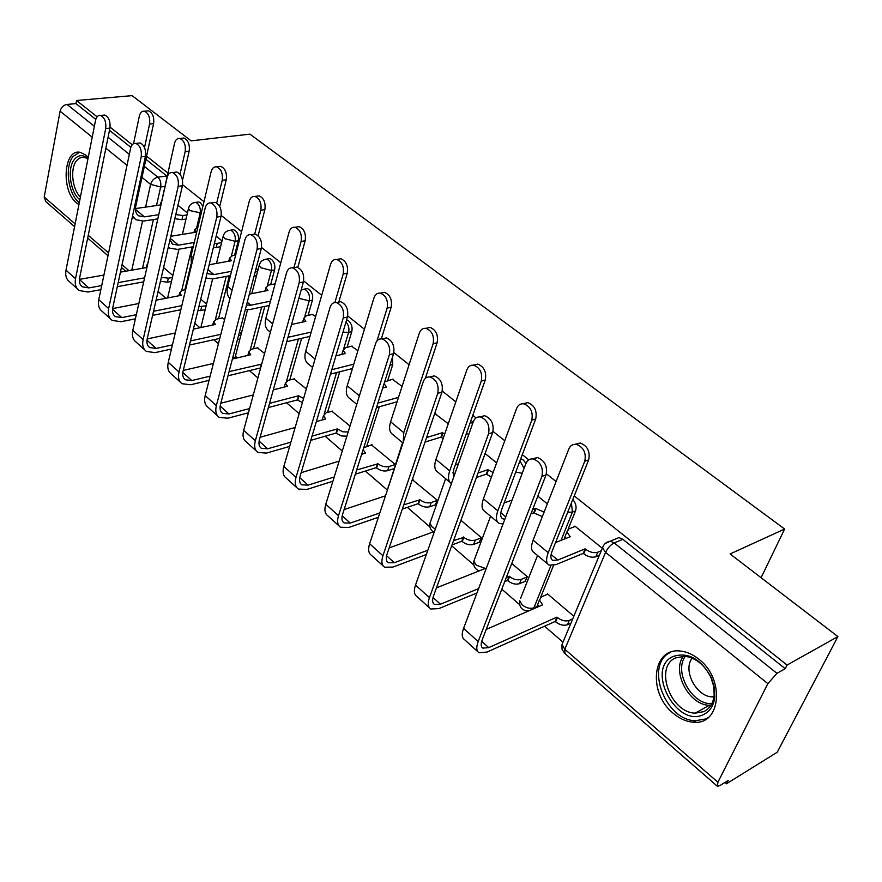 <?xml version="1.0" encoding="UTF-8"?>
<svg xmlns="http://www.w3.org/2000/svg" width="882" height="882" viewBox="0 0 882 882"><rect width="100%" height="100%" fill="white"/><g stroke="black" fill="none" stroke-linecap="round" stroke-linejoin="round"><path stroke-width="1.32" d="M202.86 206.41L200.446 202.783L198.737 201.956L196.862 202.232M234.59 255.295L238.261 240.764C238.989 236.585 238.019 233.19 235.351 230.588L233.498 229.706L231.448 230.037M270.631 284.732L274.611 269.87C275.393 265.647 274.39 262.186 271.623 259.495L269.638 258.536L267.378 258.955M308.094 315.359L312.415 300.156C313.253 295.878 312.239 292.35 309.35 289.55L307.212 288.535L304.731 289.042M347.078 347.276L351.764 331.676C352.679 327.354 351.631 323.749 348.633 320.85L346.626 319.824M387.672 380.539L392.766 364.52L392.391 357.486M525.981 463.348L523.291 460.007L520.788 458.684M568.052 529.376L575.516 510.887C576.773 506.852 575.869 503.06 572.782 499.521M673.286 713.329C679.658 718.709 686.317 721.652 693.252 722.193C720.759 725.688 725.335 679.294 698.952 659.295C692.888 654.389 686.637 651.644 680.209 651.037C652.206 647.366 647.542 692.943 673.286 713.329M88.244 157.327L86.094 155.254L80.516 152.432C63.636 147.856 60.671 190.744 76.712 203.025L78.917 204.624M158.087 291.501L165.926 298.281M179.432 309.99L180.556 310.96M194.801 323.297L199.938 327.74M213.764 339.724L218.416 343.748M233.069 356.438L235.274 358.346M249.441 370.627L257.919 377.959M286.551 402.754L299.163 413.68M325.171 436.204L342.271 451.022M365.391 471.043L387.385 490.094M407.33 507.359L429.876 526.885M451.694 545.793L473.755 564.899M501.803 589.187L519.564 604.578M544.569 626.22L562.859 642.074M724.949 782.455L726.47 783.767L728.157 780.46L719.899 785.586L717.419 786.292L717.904 782.246L767.858 683.649L605.57 552.386L564.811 649.262L717.904 782.246M97.075 116.799L76.569 100.504L132.091 95.631L191.085 140.844L249.926 134.141L784.638 529.035L730.098 553.962L837.9 636.583L777.229 752.225L726.47 783.767M837.9 636.583L787.075 665.061L574.226 495.938M556.09 481.528L546.399 473.821M528.792 459.831L522.298 454.671M504.769 440.746L493.038 431.419M476.026 417.903L472.785 415.334M455.818 401.85L442.257 391.068M409.094 364.718L393.868 352.624M364.431 329.24L347.717 315.954M321.71 295.294L303.651 280.939M280.796 262.781L261.524 247.467M241.591 231.624L221.217 215.44M203.974 201.735L182.607 184.757M167.856 173.048L146.577 156.136M132.234 144.736L110.085 127.14M74.573 226.663L45.721 201.537L44.199 197.05L60.097 111.187C61.156 107.372 63.471 105.112 67.054 104.418L94.363 126.302M76.569 100.504L75.984 103.624L67.054 104.418M605.162 543.544L610.256 541.173L614.214 542.926L776.943 673.341L785.223 668.688L787.075 665.061M776.943 673.341L767.858 683.649M602.307 548.262L574.866 526.08L574.634 526.653M573.829 616.253L547.424 593.818L547.193 594.38M525.055 581.381L527.37 576.762L511.747 563.499M479.213 542.287L481.407 537.7L460.922 520.303M435.3 504.824L437.384 500.292L412.644 479.918M448.265 423.768L435.08 413.757M402.06 386.426L392.435 379.271M395.18 464.417L371.454 444.881M357.883 350.727L351.543 346.196M350.022 426.039L331.908 411.244M315.613 316.561L312.294 314.444M306.352 388.929L293.915 378.918M249.363 294.136L267.952 290.432L265.912 287.642L268.657 285.118L274.578 283.949M264.589 353.439L257.379 347.85M224.612 319.46L222.22 317.95M191.052 263.983L184.867 289.814M229.397 275.779L218.538 318.722M264.82 306.396L253.476 348.743M301.578 338.357L289.77 379.966M339.724 371.774L327.498 412.456M379.326 406.756L366.736 446.292M565.075 536.763L564.116 539.145M553.521 565.439L540.666 597.323M537.733 604.6L536.962 606.496L533.908 607.83L533.345 608.911M761.089 577.71L784.638 529.035M187.436 212.97L177.932 205.285M547.347 503.843L537.822 496.147M496.632 462.863L485.1 453.535M257.996 269.991L256.078 268.448M222.032 240.929L216.167 236.189M473.347 421.53L470.249 422.566M536.399 607.577L536.962 606.496M75.984 103.624L95.774 119.39M109.478 130.316L130.856 147.338M145.894 159.322L167.139 176.268M785.223 668.688L622.868 539.332L618.921 537.601L614.115 539.586M241.293 333.639L239.441 332.062M206.41 303.992L200.721 299.152M172.817 275.438L163.589 267.599M575.196 444.263L580.213 443.018C587.522 445.884 590.345 451.507 588.658 459.886L552.121 551.129C550.302 555.947 550.5 559.034 552.716 560.39L557.788 560.059L585.119 548.847L583.234 553.389L555.925 564.667L549.045 565.13C546.079 563.311 545.815 559.166 548.24 552.694L584.744 461.264C586.42 452.863 583.597 447.229 576.277 444.363C572.837 443.977 570.356 445.509 568.846 448.949L533.125 540.137C530.755 546.597 531.063 550.754 534.084 552.617L547.722 564.028M585.119 548.847L585.604 549.243C589.904 552.319 593.961 553.323 597.764 552.231L595.868 556.774C592.065 557.865 588.018 556.873 583.73 553.786L583.234 553.389M599.363 555.307L595.868 556.774M565.77 538.494L565.042 536.499L566.024 534.062M575.273 526.411L568.989 528.88L566.872 531.967L570.224 536.708L555.55 542.562M601.259 550.776L597.764 552.231M541.901 476.379C543.533 467.78 540.666 461.981 533.312 458.971C529.85 458.541 527.37 460.095 525.881 463.612L463.568 628.381L478.176 641.545L541.901 476.379L546.035 474.924L482.222 639.77C480.657 644.036 480.866 646.826 482.851 648.127L488.727 647.62L556.939 617.146L557.413 617.554C561.558 620.663 565.516 621.612 569.276 620.41L572.749 618.844M532.342 458.872L537.458 457.56C544.811 460.558 547.678 466.346 546.035 474.924M556.939 617.146L555.153 621.468L486.996 652.074L479.025 652.768C476.368 651.026 476.082 647.289 478.176 641.545M570.941 623.155L567.479 624.732C563.719 625.933 559.772 624.985 555.627 621.865L555.153 621.468M547.788 594.126L541.592 596.783L539.431 600.025L542.617 604.876L486.247 629.384M538.527 606.651L537.7 604.324L538.726 601.8M477.779 651.644L464.538 639.648C461.848 637.862 461.518 634.114 463.568 628.381M503.06 523.974L499.113 523.39C496.015 521.438 495.585 517.249 497.834 510.821L531.758 420.207C533.301 412.048 530.644 406.591 523.798 403.835C520.457 403.438 518.065 404.992 516.62 408.476L483.413 498.848C481.219 505.265 481.682 509.465 484.835 511.45L497.724 522.221M523.081 403.747L527.767 402.633C534.613 405.378 537.259 410.825 535.716 418.961L501.737 509.399C500.061 514.184 500.37 517.304 502.696 518.759L504.846 519.233M532.695 509.377L535.44 508.363L544.117 512.078M535.44 508.363L533.687 512.872L530.953 513.897M542.353 516.587L533.687 512.872M504.173 502.927L512.1 500.072M451.419 483.523C448.21 481.451 447.648 477.228 449.721 470.867L481.274 381.079C482.686 373.152 480.183 367.86 473.777 365.203C470.525 364.817 468.221 366.383 466.843 369.9L435.951 459.434C433.922 465.795 434.539 470.029 437.792 472.135L449.985 482.322M473.38 365.148L477.768 364.123C484.174 366.769 486.677 372.05 485.265 379.966L453.657 469.577L453.513 477.625M478.033 473.028L487.955 469.676L493.071 472.554M487.955 469.676L486.324 474.152L476.412 477.526M491.428 477.03L486.324 474.152M455.333 464.836L458.386 463.833M703.439 714.607C676.174 728.256 645.293 668.457 673.043 656.495C688.059 651.721 700.826 658.81 711.366 677.773L714.343 687.332L714.817 696.692C713.825 705.457 710.032 711.432 703.439 714.607M675.546 657.928C654.102 666.869 670.397 712.832 695.237 713.13L703.671 711.675C709.756 708.731 713.262 703.197 714.177 695.093L713.736 686.439L710.991 677.608C704.707 664.973 695.975 657.851 684.818 656.263L675.546 657.928M713.946 696.934L712.325 696.912C696.229 696.758 682.447 670.044 692.183 658.137M670.816 652.228C644.312 663.44 664.565 720.362 695.38 720.726L705.71 718.962L708.026 717.739M79.887 199.751C70.119 192.452 66.845 168.197 74.474 159.344C78.421 154.747 82.941 154.449 88.024 158.462M87.935 158.892L84.407 157.349L81.949 157.272L79.093 158.341L76.591 160.634C69.921 168.407 72.148 189.255 80.427 196.984M79.523 152.288L73.118 156.434C64.386 166.621 68.123 194.338 79.292 202.772M488.529 433.823C490.017 425.477 487.327 419.865 480.458 416.977C477.107 416.547 474.714 418.123 473.303 421.673L415.51 585.086L429.446 597.643L488.529 433.823L492.707 432.511L433.514 596C432.07 600.256 432.378 603.067 434.451 604.468L440.449 604.192L478.606 588.625M479.863 416.899L484.648 415.709C491.517 418.575 494.196 424.187 492.707 432.511M506.411 577.28L509.575 576.563C513.567 579.54 517.447 580.488 521.218 579.386L527.326 576.872M509.123 576.178L507.459 580.466L504.758 581.58M525.639 581.139L519.531 583.675C515.761 584.777 511.891 583.829 507.911 580.852L507.459 580.466M436.469 587.853L486.401 568.03M476.964 592.98L438.828 608.613L430.714 608.999C427.935 607.125 427.505 603.343 429.446 597.643M429.402 607.808L416.888 596.475C414.077 594.567 413.614 590.775 415.51 585.086M437.748 393.328C439.115 385.214 436.579 379.778 430.14 377.011C426.888 376.581 424.595 378.169 423.239 381.763L369.624 543.742L382.931 555.737L437.748 393.328L441.948 392.148L387.022 554.238C385.688 558.46 386.096 561.305 388.245 562.782L394.331 562.716L427.836 550.225M429.865 376.956L434.352 375.864C440.78 378.632 443.315 384.056 441.948 392.148M453.557 540.633L463.811 537.347C467.647 540.203 471.451 541.129 475.233 540.137L481.363 537.822M463.381 536.973L461.826 541.239L452.014 544.911M479.786 542.066L473.656 544.392C469.885 545.396 466.082 544.459 462.256 541.603L461.826 541.239M389.16 547.931L434.462 531.471M426.304 554.558L392.832 567.115L384.585 567.203C381.697 565.219 381.145 561.404 382.931 555.737M383.218 565.968L371.377 555.241C368.467 553.223 367.882 549.398 369.624 543.742M403.239 442.202L403.769 432.698L433.117 343.76C434.418 336.053 432.048 330.915 426.028 328.358C422.875 327.961 420.648 329.537 419.347 333.087L390.605 421.772C388.719 428.079 389.469 432.334 392.832 434.539L402.964 443.018M425.907 328.336L430.041 327.387C436.061 329.934 438.431 335.061 437.13 342.756L425.322 378.389M426.557 437.56L442.532 432.676L444.671 434.176M442.532 432.676L441.011 437.108L425.047 442.036M443.139 438.619L441.011 437.108M435.664 413.581L434.572 413.901M376.956 340.959L387.143 308.127C388.323 300.608 386.084 295.624 380.407 293.155C377.364 292.769 375.214 294.356 373.968 297.929L347.221 385.743C345.479 392.005 346.339 396.272 349.801 398.565L356.736 404.364M380.539 293.188L384.442 292.295C390.109 294.753 392.347 299.726 391.167 307.223L381.322 338.82M397.076 401.795L376.493 407.55M384.078 383.659L386.57 387.077L382.689 388.047M393.019 379.117L384.64 381.895M377.904 403.096L398.51 397.385M334.884 302.515L343.175 274.059C344.267 266.739 342.139 261.877 336.792 259.506C333.837 259.121 331.775 260.719 330.585 264.302L305.679 351.245C304.081 357.453 305.04 361.741 308.579 364.112L312.592 367.463M337.42 259.385L340.827 258.735C346.174 261.105 348.302 265.945 347.221 273.266L338.776 302.085M352.458 368.544L330.474 374.122M341.753 354.421L342.227 353.12M352.116 346.064L345.667 347.618L343.065 350.308L345.402 353.528L335.91 355.843M331.786 369.701L353.792 364.178M389.37 354.751C390.616 346.858 388.212 341.577 382.182 338.92C379.04 338.501 376.823 340.099 375.545 343.726L325.778 504.239L338.501 515.705L389.37 354.751L393.593 353.693L342.602 514.327C341.367 518.517 341.863 521.394 344.079 522.938L350.253 523.07L379.8 512.993M386.404 337.905L382.182 338.92L386.404 337.905C392.446 340.551 394.838 345.821 393.593 353.693M403.769 504.824L419.986 499.785C423.669 502.531 427.406 503.446 431.188 502.542L437.329 500.425M419.567 499.433L418.112 503.666L402.324 509.079M435.862 504.636L429.721 506.764C425.94 507.679 422.213 506.764 418.531 504.019L418.112 503.666M413.195 479.731L412.159 480.073M344.112 509.553L385.489 495.816M378.378 517.304L348.853 527.436L340.496 527.26C337.519 525.176 336.858 521.328 338.501 515.705M339.074 525.97L327.872 515.816C324.863 513.71 324.168 509.851 325.778 504.239M343.23 317.961C344.366 310.266 342.095 305.15 336.417 302.581C333.374 302.173 331.246 303.783 330.033 307.432L283.839 466.446L296.01 477.416L343.23 317.961L347.464 317.013L300.123 476.159C298.976 480.315 299.549 483.204 301.831 484.824L308.072 485.133L334.234 476.975M336.67 302.647L340.65 301.677C346.328 304.224 348.599 309.339 347.464 317.013M356.681 469.963L377.97 463.789C381.531 466.424 385.191 467.328 388.973 466.512L395.125 464.571M377.573 463.447L376.217 467.636L355.336 474.207M393.747 468.75L387.595 470.701C383.824 471.528 380.153 470.613 376.614 467.978L376.217 467.636M371.995 444.715L363.737 447.758M363.141 449.611L365.523 453.116L361.664 454.296M301.148 472.686L339.14 461.143M332.9 481.252L306.771 489.466L298.325 489.047C295.261 486.875 294.489 482.994 296.01 477.416M296.848 487.713L286.231 478.099C283.144 475.894 282.35 472.013 283.839 466.446M299.174 282.824C300.2 275.327 298.05 270.344 292.703 267.885C289.759 267.478 287.708 269.109 286.562 272.77L243.675 430.262L255.339 440.768L299.174 282.824L303.408 281.975L259.44 439.622C258.393 443.745 259.032 446.645 261.381 448.321L267.665 448.806L290.884 442.169M293.166 268.007L296.947 267.081C302.294 269.528 304.444 274.5 303.408 281.975M312.03 436.138L337.288 428.917L342.734 431.783L348.17 432.015M337.288 428.917L336.02 433.084L310.773 440.35M346.88 436.182L341.455 435.951L336.02 433.084M332.437 411.089L326.097 412.831L323.485 415.698L325.723 419.005L316.34 421.618M260.102 437.263L295.15 427.505M289.649 446.424L266.452 453.094L257.93 452.455C254.799 450.206 253.928 446.303 255.339 440.768M322.261 419.964L322.724 418.244M256.419 451.088L246.354 441.959C243.189 439.688 242.296 435.785 243.675 430.262M293.938 267.654L301.115 241.47C302.107 234.314 300.078 229.585 295.029 227.302C292.174 226.928 290.189 228.537 289.064 232.12L265.879 318.182C264.391 324.333 265.449 328.633 269.065 331.07L270.377 332.172M296.01 227.137L299.075 226.619C304.136 228.901 306.164 233.62 305.161 240.753L297.829 267.345M309.924 336.439L286.749 341.709M302.515 322.084L302.89 321.257M312.845 314.323L306.385 315.734L303.717 318.347L305.889 321.335L291.545 324.51M287.984 337.31L311.17 332.106M257.059 249.242C257.996 241.922 255.945 237.082 250.896 234.711C248.062 234.314 246.089 235.957 244.998 239.617L205.186 395.577L216.366 405.654L257.059 249.242L261.304 248.492L220.467 404.606C219.497 408.697 220.202 411.607 222.595 413.338L228.934 413.967L249.573 408.575M252.098 234.513L255.152 234.006C260.19 236.365 262.241 241.194 261.304 248.492M269.561 403.361L298.601 395.764L303.584 398.455M298.601 395.764L297.41 399.899L268.393 407.539M302.383 402.578L297.41 399.899M294.423 378.797L288.083 380.385L285.404 383.163L287.488 386.239L273.332 389.844M220.842 403.195L253.288 394.949M248.426 412.798L227.81 418.222L219.221 417.384C216.024 415.058 215.065 411.144 216.366 405.654M284.236 387.077L284.654 385.82M217.667 415.984L208.108 407.319C204.889 404.97 203.918 401.056 205.186 395.577M254.689 234.083L260.829 210.247C261.745 203.257 259.804 198.659 255.019 196.443C252.263 196.08 250.345 197.7 249.275 201.294L227.688 286.474C226.454 291.777 227.214 295.779 229.97 298.491M256.298 196.256L259.076 195.848C263.861 198.053 265.791 202.64 264.876 209.618L258.106 235.715M269.297 305.47L249.694 309.549L245.295 309.714M246.508 305.062L250.83 305.205L270.454 301.17M216.774 217.115C217.622 209.971 215.66 205.252 210.897 202.97C208.141 202.584 206.256 204.227 205.219 207.898L168.264 362.304L178.991 371.972L216.774 217.115L221.007 216.454L183.092 371.024C182.199 375.082 182.96 378.003 185.396 379.778L191.769 380.539L210.137 376.151M212.386 202.75L215.142 202.342C219.905 204.624 221.867 209.321 221.007 216.454M229.1 371.631L261.678 364.123M261.425 363.913L260.311 368.003L228.008 375.787M257.886 347.728L251.535 349.195L248.779 351.885L250.742 354.751L232.396 359.018M183.236 370.451L213.389 363.439M209.067 380.34L190.721 384.761L182.089 383.736C178.826 381.344 177.789 377.43 178.991 371.972M247.71 355.457L248.051 354.63M180.501 382.303L171.417 374.078C168.142 371.664 167.095 367.75 168.264 362.304M216.707 203.003L222.22 180.325C223.047 173.489 221.195 169.002 216.652 166.863C213.984 166.511 212.143 168.131 211.129 171.736L191.03 256.023L191.504 265.195M218.207 166.665L220.709 166.345C225.241 168.473 227.093 172.949 226.255 179.774L219.728 206.509M256.508 275.669L254.071 276.132M230.445 275.581L212.882 278.877L205.881 278.106M228.791 261.204L229.574 258.117L231.492 260.719L209.166 264.743M235.637 255.107L232.396 255.681L229.574 258.117M207.182 272.814L208.361 273.773L213.951 274.589L231.525 271.314M257.61 271.447L255.185 271.91M178.186 186.345C178.958 179.355 177.084 174.768 172.563 172.563C169.906 172.188 168.098 173.842 167.117 177.514L132.807 330.364L143.116 339.658L178.186 186.345L182.42 185.76L147.206 338.787C146.379 342.811 147.206 345.733 149.675 347.552L156.081 348.445L172.431 344.884M174.316 172.343L176.808 172.012C181.328 174.217 183.191 178.792 182.42 185.76M222.716 317.84L216.366 319.174L213.554 321.787L215.395 324.466L193.367 329.129M147.173 338.931L175.286 332.966M190.468 340.948L220.82 334.333M238.504 335.667L240.907 335.138M239.838 339.173L237.445 339.713M219.783 338.401L189.454 345.071M171.439 349.04L155.1 352.635L146.423 351.433C143.116 348.985 142.013 345.06 143.116 339.658M144.813 349.967L136.181 342.15C132.862 339.691 131.738 335.766 132.807 330.364M179.994 174.228L185.165 151.605C185.915 144.924 184.14 140.547 179.84 138.474C177.249 138.132 175.485 139.753 174.515 143.358L155.375 229.816M181.615 138.276L183.886 138.022C188.186 140.084 189.961 144.45 189.2 151.12L182.519 180.215M220.577 246.828L213.356 247.655M193.246 246.751L177.502 249.408L169.895 248.184L168.352 246.927M197.877 227.302L194.624 229.717L196.421 232.142L170.788 236.288M169.939 239.992L172.883 244.248L178.495 245.152L194.249 242.517M214.381 243.465L217.248 243.388L216.211 247.577M221.614 242.638L217.248 243.388M141.197 156.853C141.892 150.017 140.095 145.541 135.817 143.413C133.248 143.049 131.506 144.703 130.58 148.385L98.751 299.682L108.651 308.601L141.197 156.853L145.42 156.346L112.742 307.818C111.981 311.809 112.852 314.731 115.355 316.594L121.782 317.597L136.324 314.709M137.801 143.193L140.051 142.939C144.339 145.056 146.125 149.532 145.42 156.346M185.65 289.671L182.508 290.266L179.63 292.791L181.361 295.305L156.092 300.189M112.598 308.601L138.838 303.518M153.534 311.28L181.824 305.657M198.858 306.771L205.98 305.756M204.988 309.769L197.866 310.784M180.854 309.703L152.597 315.37M135.398 318.821L120.867 321.743L112.168 320.387C108.806 317.895 107.637 313.959 108.651 308.601M110.526 318.898L102.312 311.467C98.949 308.954 97.759 305.029 98.751 299.682M144.516 147.57L149.576 124.031C150.26 117.482 148.562 113.216 144.472 111.22C141.969 110.878 140.26 112.51 139.356 116.104L133.535 143.689M146.445 111.022L148.507 110.823C152.597 112.819 154.306 117.086 153.611 123.612L135.751 206.256C134.924 210.677 135.927 213.874 138.772 215.847L144.405 216.851L158.506 214.734M186.014 219.056L181.957 219.673L174.834 218.725M157.569 218.923L143.479 221.062L135.839 219.706L132.554 215.991M161.604 200.953L161.152 202.97M135.453 208.582L160.711 204.922M175.794 214.558L182.916 215.528L181.957 219.673M186.973 214.91L182.916 215.528M105.708 128.552C106.336 121.87 104.616 117.493 100.548 115.443C98.067 115.09 96.392 116.755 95.521 120.426L65.996 270.168L75.521 278.756L105.708 128.552L109.93 128.122L79.601 278.039C78.895 281.997 79.81 284.919 82.346 286.815L88.795 287.918L101.717 285.581M102.731 115.233L104.771 115.035C108.839 117.086 110.559 121.44 109.93 128.122M147.9 263.134L147.294 265.835M79.402 279.374L103.933 275.063M120.437 272.152L146.919 267.5M118.177 282.604L144.604 277.83M161.351 277.323L168.352 278.183L172.354 277.455M171.428 281.424L167.426 282.163L160.436 281.314M143.7 281.843L117.306 286.661M100.857 289.671L87.946 292.03L79.215 290.531C75.819 287.995 74.595 284.07 75.521 278.756M77.55 289.031L69.733 281.942C66.337 279.396 65.092 275.471 65.996 270.168M193.544 202.761L195.55 202.419L197.259 203.257C199.828 205.771 200.787 209.1 200.115 213.235L196.719 227.534M201.272 213.058L189.928 210.589L188.472 208.494L188.748 207.435M228.118 230.643L230.312 230.224L232.164 231.117C234.833 233.719 235.803 237.115 235.086 241.304L231.393 255.934M238.261 240.764L235.086 241.304L224.712 238.625L223.168 236.365L223.488 235.207M264.027 259.639L266.452 259.121L268.437 260.08C271.204 262.781 272.207 266.243 271.424 270.476L267.411 285.503M274.611 269.87L271.424 270.476L260.874 267.753L259.209 265.339L259.595 264.049M301.357 289.814L304.025 289.186L306.175 290.2C309.053 293 310.078 296.539 309.229 300.817L304.852 316.318M312.415 300.156L309.229 300.817L298.844 298.337M345.965 322.018C348.599 324.995 349.481 328.457 348.599 332.415L343.771 348.522M351.764 331.676L348.599 332.415L342.955 332.139M392.766 364.52L389.921 365.247M519.961 460.889L524.095 468.331M571.415 502.949L572.429 512.067L561.04 540.368M575.516 510.887L572.429 512.067L567.666 512.321M164.857 186.433L160.656 187.006L156.522 205.528M153.402 219.552L142.531 268.271M131.771 270.168L142.52 221.173M145.607 207.105L150.601 184.382L141.98 177.414M127.019 165.32L105.862 148.209M92.224 137.173L60.097 111.187M44.199 197.05L75.124 223.907M88.244 235.307L108.574 252.969M122.047 264.666L128.948 270.664M192.1 246.938L181.736 290.465M226.244 276.375L215.384 319.46M261.656 307.057L250.301 349.614M298.414 339.085L286.562 381.024M336.571 372.579L324.212 413.823M550.875 565.649L533.908 607.83C530.159 608.977 526.289 608.04 522.276 605.019L519.674 600.675C519.013 607.169 521.946 610.62 528.461 611.028M520.645 598.205L537.535 555.506M470.26 422.489L472.73 423.283M474.681 558.934L473.832 561.184L476.247 565.186L485.387 568.427M522.243 473.237L515.716 472.19M430.659 521.295L429.931 523.357L432.169 527.05L435.333 529.013M468.75 434.539L466.446 433.305M388.466 485.199L388.058 488.044M235.847 354.421L235.505 355.722L236.784 357.993M201.272 324.763L201.592 327.387M167.977 296.176L167.889 297.907M622.868 539.332L614.214 542.926C610.609 544.778 607.731 547.931 605.57 552.386L602.505 547.799L603.828 545.054M166.841 176.014L157.856 177.183C160.337 179.63 161.263 182.905 160.656 187.006L150.601 184.382C151.814 180.435 154.229 178.043 157.856 177.183L144.372 166.378M108.067 137.283L129.334 154.328M717.099 786.005L564.921 653.529L564.811 649.262L561.988 644.533L563.124 641.82M588.658 459.886L584.744 461.264M585.604 549.243L583.73 553.786M557.788 560.059L551.096 554.502M569.75 536.322L569.463 537.017M548.24 552.694L533.125 540.137M555.627 621.865L557.413 617.554M481.704 641.302L488.727 647.62M567.479 624.732L569.276 620.41M541.857 605.206L542.154 604.479M535.716 418.961L531.758 420.207M535.903 508.749L534.15 513.258M505.75 516.852L500.811 512.751M497.834 510.821L483.413 498.848M485.265 379.966L481.274 381.079M488.408 470.04L486.765 474.516M454.649 474.417L452.819 472.906M449.721 470.867L435.951 459.434M710.881 705.324L709.282 705.291C688.974 705.071 671.456 671.544 683.385 656.197M685.303 656.307C673.484 671.676 691.951 704.972 711.818 703.66M507.911 580.852L509.575 576.563M433.04 597.522L440.449 604.192M519.531 583.675L521.218 579.386M462.256 541.603L463.811 537.347M386.581 555.748L394.331 562.716M473.656 544.392L475.233 540.137M437.13 342.756L433.117 343.76M442.962 433.018L441.441 437.461M403.769 432.698L390.605 421.772M391.167 307.223L387.143 308.127M359.382 395.842L347.221 385.743M347.221 273.266L343.175 274.059M315.039 359.018L305.679 351.245M418.531 504.019L419.986 499.785M342.205 515.827L350.253 523.07M429.721 506.764L431.188 502.542M376.614 467.978L377.97 463.789M299.748 477.658L308.072 485.133M387.595 470.701L388.973 466.512M336.395 433.404L337.674 429.247M259.11 441.099L267.665 448.806M305.161 240.753L301.115 241.47M289.241 337.1L288.26 336.285M272.659 323.815L265.879 318.182M297.774 400.208L298.965 396.084M220.169 406.073L228.934 413.967M264.876 209.618L260.829 210.247M250.83 305.205L247.247 302.228M232.098 290.134L227.688 286.474M182.817 372.48L191.769 380.539M226.255 179.774L222.22 180.325M213.951 274.589L207.965 269.616M193.257 257.875L191.03 256.023M146.952 340.232L156.081 348.445M189.2 151.12L185.165 151.605M178.495 245.152L170.314 238.361M112.51 309.251L121.782 317.597M200.677 310.64L201.669 306.627M153.611 123.612L149.576 124.031M144.405 216.851L135.453 209.409M79.391 279.462L88.795 287.918M167.426 282.163L168.352 278.183M695.799 720.748L693.252 722.193M473.281 421.717L470.227 422.577M307.212 288.535L301.203 289.88M269.638 258.536L266.452 259.121C262.627 259.573 260.212 261.645 259.209 265.339L251.789 293.662M233.498 229.706L230.312 230.224C226.52 230.643 224.127 232.694 223.168 236.365L216.465 263.42M198.737 201.956L195.55 202.419C191.769 202.816 189.41 204.833 188.472 208.494L182.42 234.403M490.579 516.246L473.832 561.184C473.083 565.869 474.869 569.099 479.224 570.875M445.619 478.661L429.931 523.357C429.258 526.962 430.394 529.806 433.349 531.879M402.534 442.654L387.65 489.29M247.544 309.825L235.505 355.722L235.472 358.301M212.617 278.933L200.875 327.542M178.969 249.165L167.635 297.951M618.921 537.601L610.256 541.173C606.364 541.879 603.773 544.084 602.505 547.799L561.988 644.533L562.021 649.262L564.535 653.209M87.682 238.074L107.99 255.747M121.451 267.466L125.762 271.215M576.277 444.363L580.213 443.018M566.872 531.967L565.042 536.499M552.716 560.39L551.724 559.574M533.312 458.971L537.458 457.56M537.7 604.324L539.431 600.025M481.925 647.289L482.851 648.127M523.798 403.835L527.767 402.633M502.696 518.759L501.649 517.888M473.777 365.203L477.768 364.123M712.325 696.912L714.089 695.942M710.925 705.247L709.282 705.291L695.237 713.13M714.177 695.093L714.817 696.692M480.458 416.977L484.648 415.709M433.481 603.586L434.451 604.468M430.14 377.011L434.352 375.864M387.231 561.856L388.245 562.782M426.028 328.358L430.041 327.387M380.407 293.155L384.442 292.295M336.792 259.506L340.827 258.735M343.065 350.308L341.841 354.399M343.021 521.979L344.079 522.938M336.417 302.581L340.65 301.677M300.74 483.832L301.831 484.824M292.703 267.885L296.947 267.081M322.25 419.843L323.485 415.698M260.245 447.306L261.381 448.321M295.029 227.302L299.075 226.619M303.717 318.347L302.669 322.051M250.896 234.711L255.152 234.006M284.302 387.055L285.404 383.163M221.448 412.302L222.595 413.338M255.019 196.443L259.076 195.848M265.912 287.642L265.008 291.016M210.897 202.97L215.142 202.342M247.842 355.424L248.779 351.885M184.217 378.72L185.396 379.778M216.652 166.863L220.709 166.345M208.361 273.773L207.193 272.792M172.563 172.563L176.808 172.012M212.738 325.028L213.554 321.787M148.474 346.472L149.675 347.552M179.84 138.474L183.886 138.022M194.624 229.717L193.952 232.539M172.883 244.248L171.582 243.156M135.817 143.413L140.051 142.939M178.925 295.768L179.63 292.791M114.131 315.491L115.355 316.594M144.472 111.22L148.507 110.823M160.965 202.364L160.381 204.966M138.772 215.847L137.449 214.745M134.075 218.229L132.377 216.807M100.548 115.443L104.771 115.035M146.335 267.599L146.952 264.865M81.111 285.702L82.346 286.815"/></g></svg>
